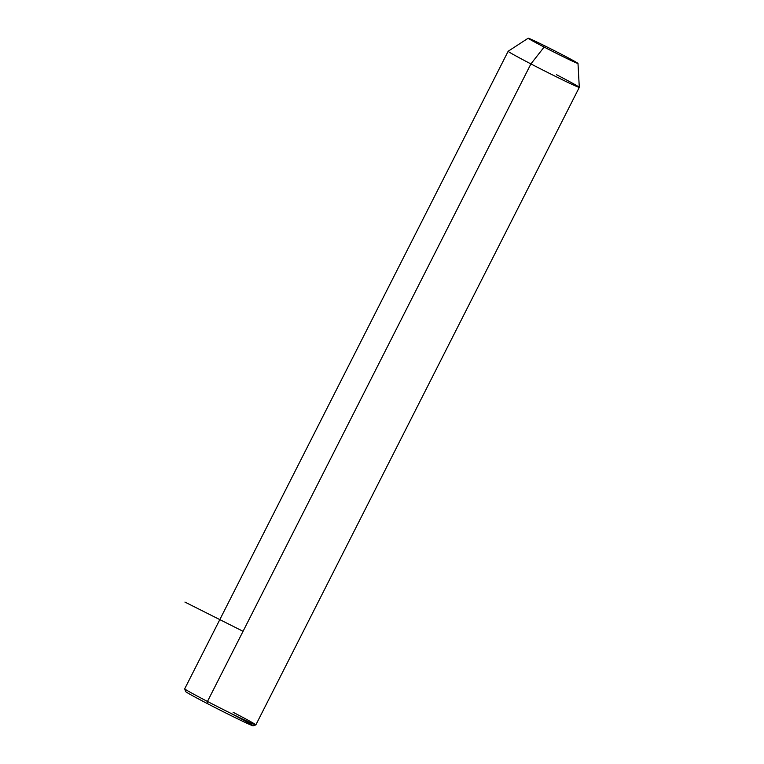 <?xml version="1.0" encoding="UTF-8"?>
<svg xmlns="http://www.w3.org/2000/svg" width="764" height="764" viewBox="0 0 764 764"><rect width="100%" height="100%" fill="white"/><g stroke="black" fill="none" stroke-linecap="round" stroke-linejoin="round"><path stroke-width="1.15" d="M577.995 63.46L579.293 87.344A39.881 1.041 -153.1 0 1 530.913 63.918L544.13 47.062A27.915 0.735 26.9 0 0 577.995 63.46A27.915 0.735 26.9 0 0 562.065 54.616A27.915 0.735 26.9 0 0 528.201 38.2A27.915 0.735 26.9 0 0 544.13 47.062L530.913 63.918A39.881 1.041 -153.1 0 1 508.165 51.255L528.201 38.2M562.065 54.616A27.915 0.735 -153.1 0 1 576.323 62.906A27.915 0.735 -153.1 0 1 544.13 47.062A27.915 0.735 -153.1 0 1 529.863 38.773A27.915 0.735 -153.1 0 1 562.065 54.616M579.293 87.363L255.844 724.912A39.881 1.041 -153.1 0 1 207.464 701.457A39.881 1.041 -153.1 0 1 184.707 688.813L508.156 51.274A39.881 1.041 26.9 0 0 530.913 63.918L207.464 701.457L530.913 63.918A39.881 1.041 26.9 0 0 579.293 87.363A39.881 1.041 26.9 0 0 556.536 74.719M207.206 703.51A37.894 0.993 -153.1 0 1 185.585 691.525L184.707 688.851A39.881 1.041 26.9 0 0 207.464 701.457L207.206 703.51L207.464 701.457A39.881 1.041 26.9 0 0 255.816 724.921L253.142 725.8A37.894 0.993 -153.1 0 1 207.206 703.51A37.894 0.993 26.9 0 0 250.898 725.017A37.894 0.993 26.9 0 0 231.54 713.767M255.816 724.921A39.881 1.041 26.9 0 0 233.087 712.268M243.057 631.303L184.926 602.08"/></g></svg>
